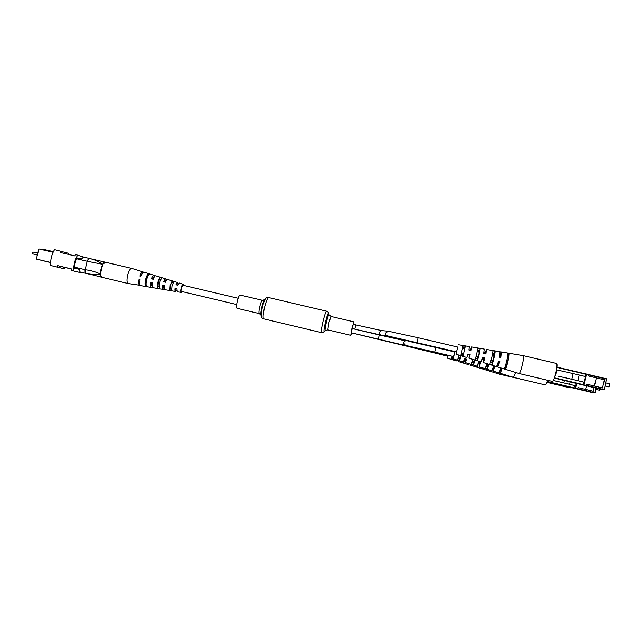 <?xml version="1.0" encoding="UTF-8"?>
<svg xmlns="http://www.w3.org/2000/svg" width="642" height="642" viewBox="0 0 642 642"><rect width="100%" height="100%" fill="white"/><g stroke="black" fill="none" stroke-linecap="round" stroke-linejoin="round"><path stroke-width="0.96" d="M237.243 301.275C238.27 297.318 239.209 295.24 240.052 295.039L262.426 300.312C261.671 300.536 260.788 302.631 259.769 306.603C258.87 310.696 258.702 313.023 259.28 313.593L236.922 308.28C236.248 307.695 236.352 305.359 237.243 301.275M351.655 332.925L350.733 335.317L351.904 328.407L353.919 321.867L353.67 324.403M354.785 329.145L355.796 324.9L353.204 324.29L351.19 332.781L402.422 344.818L406.065 345.484L403.874 344.2M499.243 361.47L498.417 361.759M499.564 356.928L500.19 357.345M351.439 332.845L405.327 345.845M494.372 365.948L493.626 366.06M71.687 269.07L65.404 267.578L64.633 268.87L50.726 265.507C50.357 259.761 51.641 254.473 54.562 249.626L68.405 253.285L68.477 254.392M50.622 262.586L36.385 259.063L38.841 248.911L53.085 252.274M80.707 272.104L80.394 272.617L71.768 270.507L71.687 268.966L57.619 265.619L57.724 267.168L50.726 265.507M61.568 251.271L60.773 252.579L74.841 255.893L75.612 254.577L84.182 257.209M79.014 269.279L73.974 267.987L76.438 257.779L81.478 258.975L83.58 257.073L89.527 258.477M74.015 267.048L85.121 269.68L87.151 261.246L76.045 258.63M84.407 273.019L80.033 271.935L79.014 269.183L73.974 267.987M90.37 274.439L80.033 271.935M83.58 257.073L105.272 262.177C102.182 261.021 98.411 276.301 101.564 277.2L100.385 274.046L102.736 264.311L105.465 262.241M80.394 272.617L73.782 270.988C73.517 265.25 74.801 259.946 77.626 255.051M71.768 270.507L73.782 270.988M65.404 267.578L57.619 265.619M64.633 268.87L57.724 267.168M53.374 251.664L42.059 249L41.907 249.634M36.385 259.063L50.63 262.442M89.687 258.509C94.703 259.705 99.053 261.639 102.736 264.311L87.151 261.246M85.121 269.68L85.113 269.744C90.498 270.338 95.594 271.775 100.385 274.046C95.891 274.8 91.124 274.575 86.1 273.372M85.113 269.744C84.921 271.847 85.234 273.059 86.052 273.364M89.583 258.485C88.748 258.389 87.946 259.296 87.176 261.19M131.899 268.468L131.722 268.404C130.286 268.468 128.954 270.635 127.71 274.904C126.667 279.567 126.763 282.432 128.015 283.491L140.325 285.353M91.437 274.583L101.861 277.272M164.593 285.73L163.156 285.385L163.574 288.057L164.408 287.399M140.052 279.848L139.787 282.953M152.315 282.785L151.006 282.472L151.504 285.642L152.098 285.377M176.887 288.675L175.338 288.306L175.691 290.473L176.189 290.192M169.817 290.023L170.194 285.152L172.104 281.084L173.862 281.637L172.024 285.594L171.647 290.328L169.817 290.023L170.138 288.772L171.518 289.036M170.138 288.772L170.475 285.305L172.104 281.084M157.579 288.025L157.916 282.191C158.63 279.599 159.425 278.002 160.299 277.4L162.057 277.946C161.206 278.556 160.436 280.113 159.746 282.632L159.401 288.322L157.579 288.025L157.996 286.396L159.176 286.629M157.996 286.396L158.317 282.4L160.299 277.4M145.381 286.019C144.827 284.623 144.923 282.36 145.662 279.238C146.512 276.164 147.475 274.335 148.543 273.741L149.538 274.054C148.487 274.648 147.548 276.461 146.705 279.487C145.975 282.576 145.878 284.807 146.416 286.188L145.381 286.019L146.071 284.061M145.894 284.021L146.191 279.495L148.543 273.741M183.155 285.289L181.373 287.905C180.892 290.032 180.892 291.267 181.373 291.612L181.686 291.492M163.156 285.385L162.779 285.192C162.418 287.728 162.587 289.133 163.269 289.422L164.456 288.402M162.779 285.192L164.601 285.634C164.264 288.089 164.424 289.454 165.082 289.727L175.467 291.468L176.606 290.288M139.659 279.76L139.041 279.463C138.495 283.026 138.736 285.032 139.763 285.481M139.041 279.463L140.076 279.711C139.539 283.234 139.779 285.217 140.791 285.658L151.103 287.383L152.218 286.661M151.006 282.472L150.509 282.231C150.051 285.297 150.252 287.014 151.103 287.383M150.509 282.231L152.331 282.673C151.889 285.658 152.09 287.335 152.916 287.688L163.269 289.422M175.338 288.306L175.065 288.162C174.809 290.16 174.945 291.259 175.467 291.468M175.065 288.162L176.903 288.603L177.288 291.773L181.188 292.423C180.587 292.014 180.579 290.473 181.172 287.809C181.83 285.457 182.489 284.262 183.13 284.229L183.556 285.377M182.087 291.588L181.188 292.423M143.431 272.24L142.981 271.871C142.002 271.759 140.975 273.155 139.916 276.06L140.959 276.317C142.01 273.452 143.014 272.072 143.977 272.176L153.976 275.257C153.165 275.161 152.298 276.349 151.376 278.829L153.205 279.27C154.104 276.863 154.947 275.699 155.725 275.795L165.756 278.885C165.114 278.805 164.416 279.768 163.646 281.79L165.475 282.231C166.222 280.281 166.896 279.342 167.522 279.422L177.585 282.52L175.94 284.759L177.77 285.2L179.351 283.066L183.13 284.229M154.65 276.405L153.976 275.257M166.366 280.321L165.756 278.885M178.075 284.085L177.585 282.52M160.965 279.326L159.89 279.029M173.075 282.705L171.783 282.344M141.874 274.142L140.59 276.229M153.96 277.488L153.55 276.983L151.929 278.957M164.577 280.899L165.893 281.212L165.427 280.241L164.063 281.894M177.649 283.989L177.336 283.507L176.237 284.831M609.611 383.852L609.772 385.481L608.889 386.893L609.611 383.852L605.823 382.921M605.093 386.035L608.889 386.893M583.297 383.378L583.594 382.126L584.565 382.327L576.428 380.321M583.57 383.435L583.273 384.694L583.947 384.839L584.533 382.319M586.507 384.157L602.525 387.961L594.42 386.043L596.33 377.881L588.425 375.955L588.722 374.695L586.451 374.142L585.865 376.653M602.525 387.961L604.435 379.791L596.33 377.881M583.947 384.839L586.218 385.385L586.515 384.133L594.42 386.043M584.934 376.413L585.777 374.013L586.451 374.142M576.428 380.329L583.594 382.126M583.273 384.694L586.218 385.385M584.268 382.247L585.592 376.573L584.565 382.327M585.592 376.573L579.18 375.008M558.155 376.156L577.856 380.65L558.155 376.14M577.856 380.65L579.188 374.96L556.486 369.824M571.821 379.237L573.154 373.548M519.105 373.516L519.137 373.524C519.924 373.106 520.999 370.169 522.355 364.704C523.551 359.335 523.888 356.326 523.366 355.668L556.59 363.468C557.312 364.175 557.079 367.224 555.908 372.625C554.519 378.138 553.324 381.059 552.337 381.404L519.129 373.524L497.791 366.999L498.08 362.963M477.744 350.107L479.47 350.444L478.94 352.065M477.8 356.888L477.536 358.581M507.686 355.981L508.095 356.061L507.308 358.156M505.896 364.118L505.655 366.349M492.671 353.028L494.228 353.333L493.489 355.491M492.342 360.322L492.029 362.594M462.898 347.21L464.76 347.571L464.431 348.646M463.291 353.453L463.107 354.569M470.602 350.099L471.268 348.285L470.995 350.5M485.127 353.525L486.018 351.23L485.737 353.959M499.693 356.952L500.824 354.183L500.551 357.425M457.602 347.033L456.109 354.248L466.79 357.514L467.938 354.063L470.137 354.585L468.933 358.172L481.179 361.919L482.728 357.546L484.935 358.067L483.338 362.578L496.555 366.622L498.553 361.269L499.58 361.55L498.32 364.776L498.545 361.791M482.72 357.57L484.774 358.051L483.755 360.796L483.98 358.348M467.938 354.087L470.04 354.577L469.246 356.832L469.462 354.914M456.518 351.856L457.658 347.049M479.277 350.404L478.812 352.033M477.672 356.856L477.351 358.525M493.931 353.277L493.289 355.443M492.149 360.274L491.74 362.505M464.656 347.555L464.359 348.622M463.219 353.437L463.002 354.536M456.109 354.248L456.462 351.84M470.506 350.075L471.589 346.953L471.092 350.524L468.901 350.01L469.382 346.576L458.364 344.722M484.967 353.485L486.443 349.449L485.89 353.991L483.683 353.477L484.22 349.079L471.589 346.953M499.805 355.7L501.354 351.96L500.784 357.482L499.516 357.185L500.07 351.744L486.443 349.449M483.33 362.57L483.827 358.308M468.933 358.164L469.366 354.89M498.553 361.269L499.821 361.566L497.799 366.999M505.479 369.046C506.698 367.577 509.636 355.098 509.138 353.501L507.862 353.285C508.336 354.882 505.439 367.192 504.243 368.66L505.479 369.046L506.089 366.47C507.413 363.043 508.223 359.576 508.528 356.069L507.694 355.909M491.892 364.857C492.879 363.34 495.375 352.747 495.11 351.174L492.887 350.805C493.112 352.37 490.689 362.674 489.734 364.191L491.892 364.857L494.605 353.333L492.687 352.956M477.431 360.379C478.772 356.495 479.686 352.602 480.184 348.702L477.961 348.341L475.281 359.713L477.431 360.379L479.775 350.428L477.752 350.034M463.034 355.909L465.314 346.263L463.099 345.902L460.9 355.243L463.034 355.909L465.009 347.547L462.978 347.153M505.254 366.245L506.089 366.47M490.504 362.168L492.398 362.69M475.85 358.108L477.841 358.661M461.277 354.055L463.339 354.633M508.528 356.069L509.138 353.501M494.605 353.333L495.11 351.174M479.775 350.428L480.184 348.702M465.009 347.547L465.314 346.263M600.246 389.124L599.467 390.224L599.997 389.06M595.8 389.381L599.467 390.224M575.168 385.673L566.051 383.467L575.168 385.673L574.879 386.877M575.136 386.933L574.855 388.137L575.489 388.282L576.051 385.866M575.489 388.282L577.672 388.803L577.952 387.599L593.304 391.259L585.544 389.421L586.387 385.834M593.304 391.259L594.147 387.68M585.544 389.421L577.952 387.599M574.855 388.137L577.672 388.803M576.636 383.531L576.083 385.874M575.786 385.794L576.331 383.459M553.26 380.481L569.606 384.293L570.144 381.99M569.606 384.293L563.837 382.929L564.374 380.626M563.837 382.929L553.268 380.473M494.91 366.117L493.048 371.092L513.496 377.36L515.622 372.448M513.504 377.36L545.315 384.935C545.885 384.919 546.663 383.37 547.65 380.297M473.9 361.382L473.644 363.011M500.904 367.954L500.599 370.49M487.848 364.688L487.543 366.871M459.985 358.084L459.8 359.159M494.701 366.052L493.562 368.957L493.794 366.101M455.009 351.495L453.091 358.83L463.331 361.976L464.415 358.693L466.517 359.191L465.386 362.602L477.134 366.205L478.579 362.04L480.553 362.521L479.598 365.129L479.831 362.786M464.415 358.701L466.429 359.183L465.691 361.318L465.899 359.48M454.721 351.431L454.576 351.928M453.493 356.535L454.945 351.479M473.78 361.35L473.475 362.963M487.663 364.648L487.27 366.799M459.921 358.059L459.704 359.127M453.091 358.83L453.437 356.527M454.528 351.912L454.664 351.415M493.048 371.092L493.449 366.694M478.579 362.04L480.697 362.545L479.189 366.839L491.876 370.731L493.714 365.747M479.189 366.839L479.686 362.754M465.386 362.602L465.811 359.464M500.896 367.946L499.219 372.697L500.407 373.066L502.092 368.315M486.845 363.645L485.312 368.396L487.382 369.038L488.931 364.287M472.857 359.368L471.469 364.102L473.523 364.744L474.936 360.002M458.942 355.114L457.674 359.801L459.72 360.443L461.012 355.748M461.381 354.087L461.598 353.052M500.174 370.37L500.993 370.594L501.835 368.235M486.05 366.462L487.872 366.967L488.755 364.231M471.998 362.553L473.916 363.091L474.831 359.969M458.035 358.661L460.009 359.215L460.948 355.724M461.317 354.063L461.429 353.509M500.407 373.066L500.993 370.594M487.382 369.038L487.872 366.967M473.523 364.744L473.916 363.091M459.72 360.443L460.009 359.215M553.075 383.266L553.605 383.386M553.524 383.723L555.507 383.844M553.003 383.603L555.426 384.181M499.933 374.294L500.551 373.387M482.68 367.906L482.166 368.837L499.941 374.294L527.812 380.77M465.53 360.395L465.298 361.815M447.747 356.174L448.204 355.283M465.442 360.371L465.169 361.783M448.236 355.291L447.386 358.172L447.715 356.166M449.087 350.628L449.272 350.203L449.239 350.668M482.166 368.837L482.134 367.738M470.562 364.191L470.113 365.137L481.139 368.524L481.644 367.593M470.113 365.137L470.137 364.062M458.484 360.491L458.091 361.454L468.315 364.592L468.756 363.637M458.091 361.454L458.179 360.395M456.302 360.9L456.687 359.937M458.861 358.894L458.147 358.268L459.046 358.477L458.934 358.91M487.848 369.495L487.511 370.233L488.538 370.554L488.883 369.808M475.714 365.771L475.417 366.494L477.215 367.047L478.619 362.497M464.431 359.135L463.372 362.754L465.161 363.308L465.418 362.61M452.145 356.222L451.366 359.014L453.148 359.568L453.364 358.918M454.656 351.447L453.156 351.591M477.215 367.047L478.491 362.465M463.821 361.406L465.378 361.839M451.671 358.011L453.091 358.413M488.538 370.554L488.722 369.76M465.161 363.308L465.346 362.521M453.148 359.568L453.308 358.902M448.148 349.874L448.028 350.38M478.362 351.928L477.479 351.503M447.996 350.372L448.116 349.866M259.28 313.593L260.949 315.053C260.66 313.617 260.957 310.961 261.84 307.077C262.779 303.313 263.685 300.865 264.568 299.742L265.531 298.666M262.385 307.189C263.485 302.783 264.544 299.934 265.571 298.626C265.94 297.864 266.968 297.511 268.661 297.567C267.497 297.928 266.101 301.299 264.472 307.662C263.019 314.227 262.738 317.95 263.629 318.833C262.088 318.127 261.326 317.349 261.342 316.498C261.005 314.829 261.358 311.723 262.385 307.189M324.258 331.713L324.234 331.737C323.64 332.404 322.709 332.692 321.441 332.604C320.968 331.81 321.473 328.11 322.974 321.506C324.571 315.078 325.751 311.627 326.513 311.169L268.661 297.567M350.733 335.317L327.797 329.868L325.301 330.598L324.234 331.737C323.584 331.786 323.985 328.584 325.438 322.107C327.019 315.808 328.078 312.839 328.624 313.192L328.632 313.224M325.301 330.598C324.748 330.63 325.093 327.877 326.345 322.34C327.693 316.947 328.6 314.395 329.065 314.692L329.073 314.724M327.797 329.868L328.8 322.942L330.967 316.458L329.065 314.692L328.624 313.192C328.391 312.333 327.693 311.659 326.513 311.169M393.016 337.01L392.447 338.013M415.944 342.258L415.799 342.86M384.253 335.469L383.499 335.943M355.796 324.9L381.565 330.582L379.173 332.299C378.997 333.768 379.623 334.683 381.051 335.052L387.688 335.927M381.565 330.582L388.217 331.192L385.682 333.013C385.497 334.562 386.155 335.533 387.664 335.918L456.815 351.92M388.217 331.192L418.086 337.716L416.955 342.499M407.229 345.725L405.086 345.773L447.956 356.222M431.609 351.351L431.352 352.281M407.164 345.709L405.279 345.829M405.543 340.886L379.253 334.939L378.242 339.201M403.666 342.619L403.609 343.101L403.666 342.619C404.476 340.517 406.715 340.204 410.39 341.672L435.766 347.474L434.682 352.081L453.758 356.607M403.609 343.101L405.784 345.428M32.622 253.855L32.614 253.847C31.843 252.916 31.988 252.314 33.047 252.049L32.622 253.855L36.875 254.858M35.262 254.481L36.859 254.938M32.252 253.221L32.437 252.442M586.226 385.352L603.994 389.558L601.642 389.453L554.295 378.122M554.407 377.817L583.281 384.654M606.698 379.157L556.887 367.112L606.449 378.772L604.25 389.622L606.441 379.093L588.674 374.912M585.729 374.222L556.855 367.425M555.675 375.554L556.991 369.928M577.688 388.739L594.733 392.792L592.566 392.647L547.144 381.805M547.249 381.508L574.871 388.073M594.99 392.856L595.832 388.073M555.442 384.117L570.208 387.904L546.936 382.375M547.032 382.118L553.011 383.547M353.919 321.867L330.967 316.458M321.441 332.604L263.629 318.833M260.949 315.053L261.326 316.45M264.568 299.742L262.426 300.312M355.973 329.426L381.051 335.052M461.558 353.044L463.668 353.541M467.817 354.52L469.912 355.018M476.3 356.527L478.37 357.016M482.599 358.019L484.646 358.501M491.13 360.034L493.144 360.515M418.086 337.716L457.955 347.113M462.697 348.237L464.808 348.734M468.957 349.713L471.051 350.203M477.439 351.712L479.51 352.201M483.739 353.196L485.793 353.678M492.27 355.211L494.292 355.684M451.904 357.161L453.252 357.474M458.043 358.613L458.886 358.814M464.19 360.074L465.627 360.411M458.308 357.682L460.33 358.164M464.302 359.103L466.317 359.584M472.432 361.029L474.422 361.502M478.467 362.465L480.441 362.931M486.644 364.399L488.578 364.865M435.766 347.474L454.849 351.993M405.704 345.412L434.682 352.081M379.253 334.939L352.193 328.535M152.379 278.018L153.582 278.299M159.376 279.671L160.652 279.968M171.607 282.56L172.987 282.881M176.831 283.796L178.243 284.125M182.609 285.16L238.11 298.265M150.918 284.197L152.114 284.478M157.916 285.859L159.184 286.155M163.108 287.086L164.424 287.399M175.362 289.991L176.783 290.328M181.14 291.364L236.633 304.517M33.047 252.049L37.308 253.052M128.143 283.531L101.717 277.248M142.981 271.871L131.77 268.42M131.722 268.404L105.28 262.177M604.258 389.622L606.449 378.772M501.354 351.96L523.35 355.668M447.386 358.172L456.31 360.908M449.272 350.203L450.267 350.372M477.52 351.294L478.948 351.535M483.899 352.37L485.216 352.594M492.534 353.83L493.698 354.023"/></g></svg>
